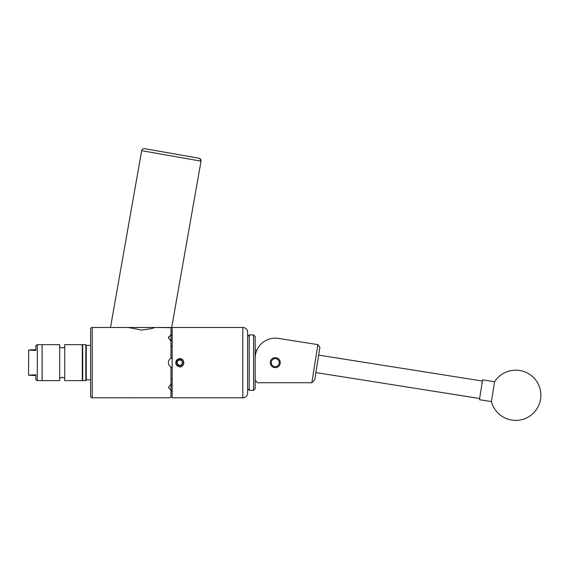 <?xml version="1.0" encoding="UTF-8"?>
<svg xmlns="http://www.w3.org/2000/svg" width="569" height="569" viewBox="0 0 569 569"><rect width="100%" height="100%" fill="white"/><g stroke="black" fill="none" stroke-linecap="round" stroke-linejoin="round"><path stroke-width="0.85" d="M270.268 362.638A5 5 0 0 0 275.268 367.638A5 5 0 0 0 280.261 362.638A5 5 0 0 0 275.268 357.645A5 5 0 0 0 270.268 362.638M255.175 380.32L257.586 382.731L311.855 382.731L317.893 344.629L278.412 338.377A20.093 20.093 0 0 0 255.175 358.221M300.183 341.827L278.412 338.377M317.893 344.629L319.899 347.389L314.749 379.872L311.855 382.731M491.58 400.683L491.438 401.593A25.114 25.114 0 0 0 540.55 399.203A25.114 25.114 0 0 0 494.582 381.749L491.58 400.683M494.582 381.749L482.583 379.85L479.439 399.694L491.438 401.593M247.622 388.762L247.622 332.303L247.622 392.98L247.622 388.762L249.229 390.37L249.229 334.913L253.568 334.913L253.568 390.37L249.229 390.37M253.568 334.913L255.175 336.521L255.175 388.762L253.568 390.37M279.287 362.638A4.019 4.019 0 0 0 275.268 358.619A4.019 4.019 0 0 0 271.249 362.638A4.019 4.019 0 0 0 275.268 366.656A4.019 4.019 0 0 0 279.287 362.638M144.974 148.708L198.14 158.09M125.792 327.481L171.696 327.481L201.028 161.148L141.667 150.678C142.079 149.206 143.047 148.523 144.576 148.644M110.493 327.481L141.667 150.678M171.696 327.481L154.562 327.481C153.666 328.242 149.284 329.102 141.418 330.063L140.664 329.935M86.239 345.404L90.613 345.404L90.613 362.638M86.239 345.063L86.239 380.22L85.834 380.625L85.834 344.658L86.239 345.063M82.299 348.306L82.299 344.658L64.717 344.658L64.717 380.625L82.299 380.625L82.299 348.306M37.291 380.625L42.113 380.625L42.113 344.658L42.113 380.625L59.695 380.625L59.695 344.658L37.291 344.658L37.291 380.625L35.847 379.722L35.847 375.512C26.828 375.284 26.828 375.063 35.847 374.836M35.847 350.404C26.899 350.184 26.899 349.956 35.847 349.729C26.899 349.956 26.899 350.184 35.847 350.404L35.847 345.561L37.291 344.658M28.585 375.184L28.649 350.056M176.888 362.638A2.902 2.902 0 0 0 182.3 364.089A2.902 2.902 0 0 0 179.79 359.743A2.902 2.902 0 0 0 176.888 362.638M177.279 362.638L177.279 364.089L179.79 365.54L182.3 364.089L182.3 361.194L179.79 359.743L177.279 361.194L177.279 362.638M176.34 364.701A4.019 4.019 0 0 0 183.808 362.638A4.019 4.019 0 0 0 178.808 358.74L182.4 359.295L183.702 361.649L183.702 363.634C183.182 365.703 181.881 366.841 179.79 367.055L176.205 364.637L176.034 363.25L177.556 359.558M242.799 397.802L242.799 327.481L172.151 327.481L172.151 397.802L242.799 397.802A4.822 4.822 0 0 0 247.622 392.98M242.799 327.481A4.822 4.822 0 0 1 247.622 332.303M127.627 327.481L92.221 327.481L92.221 397.802A1.607 1.607 0 0 1 90.613 396.195L90.613 329.088A1.607 1.607 0 0 1 92.221 327.481M168.552 397.781L92.221 397.802M169.932 327.666L156.397 327.481M168.559 327.502L169.811 327.659M168.552 336.862L168.374 337.78L170.985 334.857L170.985 327.758M179.79 358.605C176.475 359.203 175.266 361.123 176.141 364.373L176.205 364.637M179.114 358.655L176.931 359.786L175.821 363.413M128.445 327.481L141.418 330.063M175.764 362.325L176.219 360.746M172.151 335.141L170.985 335.063M170.985 334.857L170.985 340.02L172.151 339.75M172.151 367.51L170.985 367.048C169.313 366.059 168.445 364.587 168.374 362.638C168.445 360.696 169.313 359.224 170.985 358.235L170.985 341.087L168.374 337.78M170.985 379.025L172.151 378.648M170.366 384.509A5.021 3.549 180 0 0 172.151 385.121M171.347 358.057A5.021 5.021 0 0 0 170.985 358.235L172.194 357.766M172.151 340.162A5.021 3.549 0 0 0 170.366 340.774M168.374 397.802L170.985 397.525L170.985 390.426L168.374 387.503L170.985 384.189L170.985 367.048M172.194 385.533L170.985 386.123L170.985 390.426M170.985 345.39L172.194 346.642M172.194 335.141L170.985 333.839M172.194 390.142L170.985 391.436M176.269 361.187L176.034 363.25M177.564 359.551L178.808 358.74M182.3 364.089L179.79 365.54L177.279 364.089L177.279 361.194L179.79 359.743L182.3 361.194L182.3 364.089M200.551 161.063A2.511 2.425 -80 0 0 198.602 158.168M85.834 344.658L82.697 344.658L82.697 380.625L82.299 380.22M479.631 398.506L315.909 372.574M482.398 381.038L318.676 355.106M247.622 336.521L249.229 334.913M201.028 161.148C201.142 159.619 200.466 158.651 198.994 158.239M90.613 379.879L86.239 379.879M82.697 344.658L82.299 345.063M85.834 380.625L82.697 380.625M59.695 347.069L62.206 348.072L64.717 347.069M59.695 378.214L62.206 377.204L64.717 378.214M255.175 350.084L256.896 350.084"/></g></svg>

